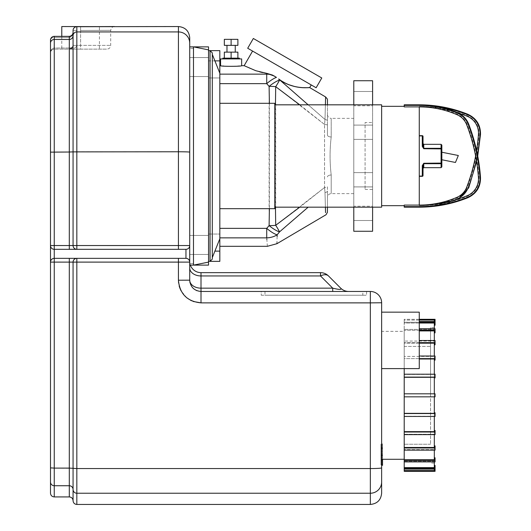 <?xml version="1.0" encoding="UTF-8"?>
<svg xmlns="http://www.w3.org/2000/svg" width="531" height="531" viewBox="0 0 531 531"><rect width="100%" height="100%" fill="white"/><g stroke="black" fill="none" stroke-linecap="round" stroke-linejoin="round"><path stroke-width="0.4" stroke-dasharray="2.65 1.99" d="M458.326 155.497L455.459 162.459M441.845 155.995L441.845 152.231L441.845 155.995M435.068 466.211L435.068 471.336L404.21 471.322L404.21 470.566L434.318 470.566L434.318 465.435L435.068 465.435L435.068 466.211L434.318 466.211L435.068 466.211M435.068 469.119L404.21 469.119L404.21 467.612L434.318 467.612L434.318 457.782L435.068 457.782L435.068 461.89L435.068 457.782L435.068 461.89L404.21 461.89L404.21 459.733L434.318 459.733L434.318 445.867L435.068 445.867L435.068 450.129L435.068 447.998L404.21 447.998L404.21 447.467L434.318 447.467L434.318 430.515L435.068 430.515L435.068 434.623L435.068 430.515L435.068 434.623L404.21 434.623L404.21 431.643L434.318 431.643L434.318 412.76L435.068 412.76L435.068 416.45M435.068 468.342L404.21 468.342M404.21 469.119L404.21 468.395L434.318 468.395L404.21 468.395L404.21 470.566M434.318 457.782L434.318 459.282L435.068 459.282L434.318 459.282L434.318 461.24L404.21 461.24L404.21 461.89L404.21 461.24L434.318 461.24L434.318 461.89M435.068 460.384L404.21 460.384M434.318 445.867L434.318 447.998L435.068 447.998L435.068 450.129L404.21 450.129L404.21 447.998M404.21 450.129L404.21 449.591L404.21 450.129L404.21 449.591L434.318 449.591L404.21 449.591L404.21 459.733M434.318 430.515L434.318 433.123L435.068 433.123L434.318 433.123L434.318 434.252L404.21 434.252L404.21 434.623L404.21 434.252L434.318 434.252L434.318 434.623M435.068 432.022L404.21 432.022M434.318 412.76L434.318 415.667L435.068 415.667L434.318 415.667L434.318 416.251L404.21 416.251L404.21 413.344L434.318 413.344L434.318 393.816L435.068 393.816L435.068 396.83L435.068 393.816L404.21 393.816L434.318 393.816L404.21 393.816L404.21 396.83L435.068 396.83L434.318 396.83L435.068 396.83L435.068 393.816L434.318 393.816L434.318 396.83L404.21 396.83L434.318 396.83M435.068 413.536L404.21 413.536M404.21 416.45L434.318 416.45L404.21 416.251L404.21 431.643M435.068 377.886L435.068 374.202L435.068 377.886L434.318 377.886L434.318 374.979L435.068 374.979L435.068 377.886M434.318 393.816L434.318 377.302L404.21 377.302L404.21 374.202L435.068 374.202L435.068 374.979L434.318 374.979L434.318 374.395L404.21 374.395L434.318 374.395L434.318 377.886M404.21 377.11L435.068 377.11M435.068 360.131L435.068 356.022L435.068 360.131L434.318 360.131L434.318 357.529L435.068 357.529L435.068 360.131M419.264 358.631L404.21 358.631L404.21 359.002L404.21 356.022L404.21 358.631L435.068 358.631M419.264 359.002L434.318 359.002L434.318 360.131L434.318 356.401L434.318 357.529L435.068 357.529L435.068 356.022L419.264 356.022M419.264 343.179L404.21 343.179L404.21 342.648L404.21 343.179L434.318 343.179L434.318 356.401L404.21 356.401L434.318 356.401L434.318 356.022M435.068 344.778L435.068 340.524L435.068 344.778L434.318 344.778L434.318 342.648L435.068 342.648L435.068 344.778M419.264 342.648L404.21 342.648L404.21 340.524L404.21 342.648L435.068 342.648L434.318 342.648L434.318 341.055L404.21 341.055L434.318 341.055L434.318 344.778M435.068 342.648L435.068 340.524L419.264 340.524M435.068 332.864L435.068 328.755L435.068 332.864L434.318 332.864L434.318 331.364L435.068 331.364L435.068 332.864M419.264 330.262L404.21 330.262L404.21 330.913L404.21 328.755L404.21 330.262L435.068 330.262M419.264 330.913L434.318 330.913L434.318 332.864L434.318 329.406L434.318 331.364L435.068 331.364L435.068 328.755L419.264 328.755M419.264 323.034L404.21 323.034L404.21 322.304L404.21 323.034L434.318 323.034L434.318 329.406L404.21 329.406L434.318 329.406L434.318 328.755M435.068 325.211L435.068 321.527L435.068 325.211L434.318 325.211L434.318 324.434L435.068 324.434L435.068 325.211M419.264 322.304L404.21 322.304L404.21 321.527L404.21 322.304L435.068 322.304M435.068 319.31L435.068 322.337L434.318 322.337L434.318 320.08L434.318 322.337L435.068 322.337L435.068 321.527L419.264 321.527M419.264 319.323L404.21 319.31L404.21 320.08L434.318 320.08L434.318 322.251L404.21 322.251L434.318 322.251L434.318 324.434L434.318 321.527M434.318 323.034L434.318 325.211L434.318 323.034M419.264 320.08L404.21 320.08L404.21 319.323L435.068 319.323M435.068 321.527L435.068 324.434L434.318 324.434L434.318 325.211M434.318 332.864L434.318 340.524M434.318 360.131L434.318 374.202M434.318 450.129L434.318 447.998L435.068 447.998M434.318 465.435L434.318 469.119M404.21 461.89L404.21 467.612M404.21 434.623L404.21 447.467M404.21 368.607L404.21 374.202M404.21 356.401L404.21 343.179L404.21 356.401M404.21 341.055L404.21 330.913L404.21 341.055M404.21 329.406L404.21 323.034L404.21 329.406M404.21 322.251L404.21 320.08L404.21 322.251M404.21 377.302L404.21 393.816M404.21 396.83L404.21 413.344M434.318 395.323L434.318 327.587L434.318 395.323M434.318 468.309L435.068 468.309L434.318 468.309M430.555 395.323L430.555 327.587L430.555 395.323M404.21 395.323L404.21 346.404L404.21 395.323M208.537 265.122L208.537 49.881L193.483 46.867L193.483 265.122L193.483 46.867L193.483 265.122L193.483 46.867L193.483 265.122L193.483 46.867L189.72 46.867L189.72 261.358A11.29 11.29 0 0 0 190.37 265.122A11.29 11.29 0 0 1 189.72 261.358C190.463 266.396 190.463 266.396 189.72 261.358C190.463 266.396 190.463 266.396 189.72 261.358L189.72 267.976A11.29 7.985 0 0 0 201.01 275.954L201.01 291.466L370.346 291.466A11.29 11.29 0 0 1 381.636 302.756L381.636 465.302L381.012 465.302L381.012 460.689L381.012 465.302M189.72 155.995L189.72 263.622L189.72 155.995M423.028 175.562A0.75 0.75 0 0 1 422.278 176.319L422.278 176.086A0.75 0.518 180 0 0 423.028 175.562A0.75 0.518 180 0 1 422.278 176.086A0.75 0.518 180 0 0 423.028 175.562L423.028 165.367L422.278 165.619L423.778 163.269L422.278 165.619L423.028 165.367L423.778 163.681L423.028 165.367L423.028 175.562A0.75 0.75 0 0 1 422.278 176.319L419.264 176.319L422.278 176.319L419.264 176.319L419.264 135.677L419.264 176.319M423.161 147.558L423.028 146.629L422.278 146.377L423.778 148.726L422.278 146.377L423.028 146.629L422.278 146.377L422.278 135.909A0.75 0.518 0 0 1 423.028 136.427A0.75 0.75 0 0 0 422.278 135.677A0.75 0.75 0 0 1 423.028 136.427L423.028 146.629L423.665 148.288M423.413 148.089L423.174 147.605M441.845 145.082L441.845 148.912A0.75 0.604 180 0 0 441.088 148.308L441.845 148.912L441.088 148.308L423.778 148.308L423.778 148.726L422.278 146.377L422.278 135.677A0.75 0.75 0 0 1 423.028 136.427L423.028 146.629L423.028 143.576L423.028 146.629L423.778 148.308L441.088 148.308A0.75 0.604 180 0 1 441.845 148.912L423.778 148.726L423.778 144.332L423.778 148.308L441.088 148.308L441.088 144.332L441.088 148.308A0.75 0.604 180 0 1 441.845 148.912L441.845 145.082M441.845 163.083L441.845 166.907L441.845 163.083L441.088 163.681A0.75 0.604 0 0 0 441.845 163.083A0.75 0.604 0 0 1 441.088 163.681L441.845 163.083A0.75 0.604 0 0 1 441.088 163.681L423.778 163.681L423.028 165.367L423.028 168.413L423.028 165.367L422.278 165.619L423.778 163.269L423.778 163.681L423.778 163.269L441.088 163.269L441.088 148.726L441.088 163.269L423.778 163.269L441.088 163.269L441.088 144.332L423.778 144.332L423.778 148.726L441.088 148.726L423.778 148.726M419.264 135.677L422.278 135.677L419.264 135.677L419.264 176.086L419.264 135.909L422.278 135.909L422.278 146.377M453.096 200.519A96.907 96.907 0 0 1 419.264 206.619A128.894 128.894 0 0 0 467.658 197.187A19.766 19.766 0 0 0 479.951 177.467A185.505 185.505 0 0 0 468.183 124.347A19.766 19.766 0 0 0 457.523 113.249A96.907 96.907 0 0 0 419.264 105.377L404.21 105.377L404.21 104.819L404.21 106.897L404.21 104.819L419.264 104.819L419.264 105.377L404.21 105.377L419.264 105.377A128.894 128.894 0 0 1 440.073 107.07M419.264 105.377L419.264 104.819L419.264 105.377A128.894 128.894 0 0 1 467.658 114.809A19.766 19.766 0 0 1 479.951 134.529A185.505 185.505 0 0 1 468.183 187.649A19.766 19.766 0 0 1 457.523 198.747A96.907 96.907 0 0 1 419.264 206.619L404.21 206.619L404.21 205.092L404.21 205.67L404.21 205.092L419.264 205.092A127.367 127.367 0 0 0 467.088 195.773A18.24 18.24 0 0 0 478.438 177.573A183.985 183.985 0 0 0 466.756 124.891A18.24 18.24 0 0 0 456.919 114.65A95.381 95.381 0 0 0 419.264 106.897L419.264 205.092L419.264 106.897L404.21 106.897L404.21 106.326L404.21 106.897L404.21 106.326L404.21 106.897L419.264 106.897L404.21 106.897L404.21 105.377M419.264 206.619L419.264 207.176L419.264 206.619L404.21 206.619L404.21 205.092L404.21 207.176L419.264 207.176L419.264 206.619L404.21 206.619M381.636 155.995L381.636 207.176L381.636 155.995M419.264 106.897A127.367 127.367 0 0 1 453.096 111.477A127.367 127.367 0 0 0 419.264 106.897L419.264 205.092L404.21 205.092L404.21 205.67L404.21 205.092L419.264 205.092L419.264 205.67L419.264 205.092A95.381 95.381 0 0 1 419.264 205.092L419.264 205.67L419.264 205.092A95.381 95.381 0 0 0 456.919 197.346L457.151 197.871L456.919 197.346A18.24 18.24 0 0 0 466.756 187.104L467.293 187.31L466.756 187.104M477.442 154.501A185.505 185.505 0 0 1 476.34 160.057M476.586 150.446A183.985 183.985 0 0 1 475.61 155.995A183.985 183.985 0 0 0 476.586 150.446M467.088 116.216L467.307 115.685L467.088 116.216A18.24 18.24 0 0 1 478.438 134.416L479.008 134.462L478.438 134.416M457.702 112.837A127.367 127.367 0 0 1 458.572 113.116A127.367 127.367 0 0 0 457.702 112.837M274.766 155.995L274.766 103.313L274.766 155.995M219.827 50.631L219.827 261.358M441.845 152.231L441.845 159.758M423.028 146.629L423.028 143.576L423.028 146.629M274.766 104.819L381.636 104.819L381.636 207.176L274.766 207.176M219.827 103.313L274.766 103.313L274.766 208.676L219.827 208.676M231.118 39.347L224.341 39.347L224.341 45.367L237.888 45.367L237.888 39.347L231.118 39.347L231.118 45.367M231.118 52.138L237.888 52.138L237.888 58.158L231.118 58.158L231.118 52.138L224.341 52.138L224.341 58.158L231.118 58.158L224.341 58.158M231.118 58.158L237.888 58.158M220.577 58.914L241.651 58.914M223.624 66.07L231.118 66.468L241.651 65.685M220.577 65.685L223.146 66.017M235.253 45.367L226.976 45.367L235.253 45.367M235.253 52.138L226.976 52.138L235.253 52.138M222.834 58.158L239.395 58.158M239.395 58.914L222.834 58.914L239.395 58.914M311.246 84.94L252.583 51.076L311.246 84.94M281.005 80.606L282.333 81.442M285.539 83.228L288.705 84.668M294.99 86.613L299.185 87.33M300.712 87.489L303.247 87.655M306.958 87.695L307.774 87.681M307.92 87.675L309.712 87.602M274.673 76.212L276.452 77.387A18.817 5.217 135.2 0 0 266.721 83.639L219.827 83.639L219.827 65.685L219.827 237.855L219.827 83.639M244.147 65.685L252.411 69.508L259.626 71.864M262.593 72.581L266.781 73.358L266.721 74.141A18.817 16.567 -174.2 0 1 272.476 75.07M253.34 38.478L321.779 77.984M247.698 48.255L316.131 87.761M325.41 104.819L324.999 119.468C325.808 89.878 325.808 89.878 324.999 119.468L308.153 104.819M278.636 78.966L324.999 119.468A3.763 1.586 180 0 1 327.448 120.955L327.448 135.073A3.763 1.905 180 0 0 331.211 136.971A3.763 1.905 180 0 1 327.448 135.073L327.448 104.819M327.448 114.603C327.673 116.893 328.921 118.141 331.211 118.367L331.211 136.971C329.698 149.682 329.698 162.36 331.211 175.018A3.763 1.905 180 0 0 327.448 176.923A3.763 1.905 180 0 1 331.211 175.018C329.698 162.36 329.698 149.682 331.211 136.971L331.211 118.367L353.785 118.367L353.785 193.629L353.785 118.367M299.73 104.819L324.547 124.466L324.999 119.468L324.547 124.466L275.702 86.692L275.702 225.297L324.547 187.529A3.763 0.73 0 0 0 327.448 186.819L327.448 197.393L327.448 186.819A3.763 0.73 180 0 1 324.547 187.529L324.547 124.466L324.547 187.529L324.999 192.527L324.547 187.529L299.73 207.176M324.547 124.466A3.763 0.73 -0 0 1 327.448 125.177A3.763 0.73 180 0 0 324.547 124.466M327.448 102.868L327.448 120.955A3.763 1.586 -0 0 0 324.999 119.468M325.496 210.601L324.999 192.527A3.763 1.586 180 0 0 327.448 191.041L327.448 207.176L327.448 191.041A3.763 1.586 -0 0 1 324.999 192.527L325.41 207.176M325.543 212.652L325.523 211.849M327.448 191.041L327.448 207.667M219.827 228.357L266.721 228.357L269.111 225.615L269.111 86.38A18.817 6.823 -1.2 0 1 275.702 86.692A18.817 1.772 125.7 0 0 279.532 80.115A18.817 5.144 136.9 0 0 269.111 86.38L266.721 83.639L266.721 74.141L219.827 74.141M308.153 207.176L279.532 231.881L277.162 234.821A18.817 16.567 -5.8 0 1 266.721 237.855L219.827 237.855L219.827 246.311L219.827 237.855M277.122 236.501L276.95 242.899M267.378 246.311L266.847 239.488M266.814 239.056L266.721 228.357A18.817 5.217 -135.2 0 0 277.162 234.821M269.111 225.615A18.817 5.144 -136.9 0 0 279.532 231.881A18.817 1.772 54.3 0 0 275.702 225.297A18.817 6.823 -178.8 0 1 269.111 225.615M275.456 207.176L275.456 104.819M269.383 103.313L269.383 208.676M214.889 60.873L208.537 60.873L208.537 261.358L208.537 50.631L208.537 60.873L219.827 60.873M219.827 77.964L219.827 234.032L219.827 77.964L208.537 77.964L219.827 77.964M353.785 208.305L353.785 220.511L353.785 208.305M372.603 208.305L372.603 220.511L372.603 208.305M353.785 206.207L353.785 220.511L353.785 206.207L372.603 206.207L372.603 220.511L372.603 206.207L353.785 206.207M353.785 174.699L353.785 186.905L353.785 174.699M372.603 174.699L372.603 186.905L372.603 174.699M353.785 132.239L353.785 125.084L353.785 132.239M372.603 132.239L372.603 125.084L372.603 132.239M353.785 103.691L353.785 91.485L353.785 103.691M372.603 103.691L372.603 91.485L372.603 103.691M353.785 105.782L353.785 91.485L353.785 105.782L372.603 105.782L372.603 91.485L372.603 105.782L353.785 105.782M353.785 137.29L353.785 125.084L353.785 137.29M372.603 137.29L372.603 125.084L372.603 137.29M353.785 179.757L353.785 186.905L353.785 179.757M372.603 179.757L372.603 172.608L372.603 179.757M372.603 104.819L372.603 207.176M372.603 231.257L372.603 80.739M372.603 122.542L372.603 189.448L372.603 122.542L365.076 122.542L365.076 189.448L365.076 122.542M353.785 104.819L353.785 207.176M353.785 231.257L353.785 80.739M362.819 295.229L264.982 295.229L362.819 295.229L362.819 291.466L264.982 291.466L264.982 295.229L264.982 291.466L362.819 291.466L362.819 295.229M261.219 295.229L366.582 295.229L261.219 295.229L261.219 291.466L366.582 291.466L261.219 291.466L261.219 295.229M366.582 291.466L366.582 295.229L366.582 291.466M348.681 291.466L332.718 291.466L348.681 291.466A11.29 11.29 0 0 1 340.696 288.16C342.123 289.793 339.462 289.793 332.718 288.16L332.718 291.466M212.3 52.894L212.3 259.101L212.3 52.894L212.3 259.101L210.044 261.358L210.044 50.631L210.044 261.358L210.044 50.631L212.3 52.894M208.537 49.881L208.537 46.867M212.3 155.995L212.3 54.394L212.3 155.995M196.848 290.669A11.29 11.29 0 0 0 201.01 291.466A11.29 11.29 0 0 1 189.72 280.176A11.29 11.29 0 0 0 189.826 281.695M190.052 282.884A11.29 11.29 0 0 0 196.331 290.45M189.72 254.442L189.72 76.544L189.72 261.358L189.72 254.442L208.537 254.442L189.72 254.442M219.827 73.212L219.827 238.784L219.827 73.212L212.3 54.394M193.483 155.995L193.483 263.622L193.483 155.995M76.829 258.351L185.956 258.351L185.956 249.318L54.255 249.318A3.763 3.763 0 0 1 50.491 245.554A3.763 3.763 0 0 0 54.255 249.318A3.763 3.763 0 0 1 50.491 245.554A3.763 3.763 0 0 0 54.255 249.318L54.255 258.351L76.829 258.351A3.763 3.763 0 0 0 73.066 262.115L76.829 262.115L76.829 258.351L185.956 258.351A3.763 3.763 0 0 1 189.72 262.115L189.72 245.554L178.429 245.534L178.429 151.766A11.29 0.378 180 0 1 189.72 152.145M50.491 262.115A3.763 3.763 0 0 1 54.255 258.351A3.763 3.763 0 0 0 50.491 262.115A3.763 3.763 0 0 1 54.255 258.351A3.763 3.763 0 0 0 50.491 262.115A3.763 3.763 0 0 1 54.255 258.351A3.763 3.763 0 0 0 50.491 262.115L54.255 262.108L54.255 258.351L69.309 258.351L69.309 262.108L54.255 262.108L54.255 468.103L50.491 467.877L50.491 493.16M50.491 261.71L50.491 245.959M185.956 249.318L54.255 249.318L69.309 249.318L69.309 245.534L73.066 245.554A3.763 3.763 0 0 0 76.829 249.318L76.829 245.534L178.429 245.534L178.429 249.318L76.829 249.318M193.138 301.455L191.412 300.732M186.799 297.825L181.071 290.849M179.684 287.663L179.491 287.085M179.193 286.063L178.595 282.93M189.72 37.84L189.72 43.21A11.29 11.27 180 0 0 178.429 31.933L178.429 26.55M73.066 45.367A3.763 2.662 0 0 1 69.309 48.029L69.309 36.36C72.614 34.86 73.869 33.572 73.066 32.491L73.066 30.466L76.829 30.466L76.829 26.703L76.829 31.933L178.429 31.933L178.429 151.766L76.829 151.766L76.829 245.534L73.066 245.554L73.066 45.367A3.763 3.763 0 0 1 69.309 49.131C71.585 48.898 72.84 47.644 73.066 45.367C72.84 47.644 71.585 48.898 69.309 49.131L54.255 49.131C51.972 49.356 50.717 50.611 50.491 52.894C50.717 49.941 51.972 48.321 54.255 48.029C51.972 48.321 50.717 49.941 50.491 52.894L50.491 40.124L50.491 52.894C50.717 50.611 51.972 49.356 54.255 49.131L69.309 49.131A3.763 3.763 0 0 0 73.066 45.367L73.066 32.491C72.92 35.411 71.665 37.07 69.309 37.462C71.665 37.07 72.92 35.411 73.066 32.491C72.92 34.767 71.665 36.055 69.309 36.367L69.309 37.462L54.255 37.462A3.763 2.662 0 0 0 50.491 40.124A3.763 2.662 0 0 1 54.255 37.462L54.255 49.131L54.255 48.029L69.309 48.029L69.309 49.131L80.593 49.131L69.309 49.131C73.869 48.898 76.378 47.644 76.829 45.367C76.378 47.644 73.869 48.898 69.309 49.131L69.309 48.029A3.763 2.662 0 0 0 73.066 45.367L76.829 45.367L76.829 30.466L76.829 45.367L80.593 45.367L73.066 45.367A3.763 3.763 0 0 1 69.309 49.131L72.296 47.651M80.593 49.131L106.937 49.131L61.782 49.131L80.593 49.131L80.593 45.367L110.7 45.367L80.593 45.367L80.593 49.131M50.491 43.21L50.491 40.124A3.763 3.763 0 0 1 54.255 36.367L54.255 39.447A3.763 3.757 0 0 0 50.491 43.21M73.066 500.687L73.066 489.489A3.763 3.75 180 0 0 76.829 493.239L76.829 504.45M69.309 496.923L69.309 485.739L54.255 485.739L54.255 468.103L73.066 468.329L73.066 262.115M80.593 30.466L80.593 45.367L80.593 26.703L80.593 30.466L110.7 30.313L80.593 30.466L110.7 30.313L80.593 30.466L80.593 26.703L114.464 26.55L76.829 26.703L76.829 30.466L73.066 30.466A3.763 3.763 0 0 1 76.829 26.703L76.829 26.703A3.763 3.763 0 0 0 73.066 30.466M189.72 262.115A3.763 3.763 0 0 0 185.956 258.351L54.255 258.351M201.01 272.649L201.01 275.954L320.512 275.954L320.512 272.649A11.29 11.29 0 0 1 328.497 275.954A11.29 6.518 -45 0 0 320.512 275.954L332.718 288.16L201.01 288.16A11.29 7.985 0 0 1 189.72 280.176C190.39 287.032 194.154 290.796 201.01 291.466L201.01 302.876L370.346 302.876L370.346 291.466M370.346 504.45L370.346 493.239A11.29 11.257 0 0 0 381.636 481.982L381.636 493.16M328.497 275.954L340.696 288.16M381.636 340.384L381.636 312.162L381.636 340.384M381.636 331.351L381.636 459.295L381.636 331.351L404.21 331.351L404.21 459.295L404.21 331.351M404.21 346.404L404.21 444.241L404.21 346.404L430.555 346.404L430.555 444.241L430.555 346.404L404.21 346.404M419.264 312.162L419.264 368.607M99.41 26.55L61.782 26.55M381.012 453.713L381.012 444.142L381.012 456.175L381.012 444.148L381.012 453.713L382.539 453.713L382.539 444.148L382.539 453.713M381.636 464.977L382.539 464.977L382.539 444.148L381.012 444.148L381.012 464.977L381.012 444.148L382.539 444.148L382.539 459.395L382.539 444.148L381.012 444.142L382.539 444.142L382.539 456.175L382.539 444.142L381.012 444.148L382.539 444.148L382.539 447.367L381.012 447.367L382.539 447.367L382.539 459.561L382.539 451.781L382.539 456.142L381.012 456.142L381.012 447.394L381.012 456.142L382.539 456.142L382.539 448.071L382.539 457.689L381.012 457.689L381.012 451.781L381.012 457.689L382.539 457.689L382.539 459.561M382.539 459.388L381.012 459.388L382.539 459.388L382.539 449.969L382.539 459.388L381.012 459.388L382.539 459.388L382.539 449.969L381.012 449.969L382.539 449.969L382.539 459.388L381.012 459.388L382.539 459.395L381.012 459.395M382.539 456.175L381.012 456.175M382.539 447.394L382.539 448.071L382.539 447.394L381.012 447.394M381.636 459.561L381.012 459.561M382.539 443.976L382.539 451.781L382.539 445.848L381.012 445.848L381.012 443.976L381.012 451.781L381.012 445.848L382.539 445.848L382.539 443.976L381.012 443.976M382.539 444.148L381.012 444.148L382.539 444.148M382.539 460.689L382.539 462.992L382.539 460.689L381.012 460.689M382.539 465.302L382.539 462.992L382.539 465.302M419.264 176.086L422.278 176.319L422.278 165.619L422.278 176.086L419.264 176.086L422.278 176.086L422.278 165.619M423.778 163.269L423.778 167.663L441.088 167.663L441.088 163.681L423.778 163.681L423.778 167.663L423.778 163.681L441.088 163.681L441.088 167.663L441.088 163.269M419.264 135.909L422.278 135.909A0.75 0.518 0 0 1 423.028 136.427A0.75 0.518 -0 0 0 422.278 135.909L422.278 135.677M457.702 199.158L457.523 198.747M468.7 187.848L468.183 187.649M480.509 134.569L479.951 134.529M467.871 114.291L467.658 114.809M456.919 114.65L457.151 114.119L456.919 114.65M457.523 113.249L457.742 112.738M466.756 124.891L467.293 124.685L466.756 124.891M468.183 124.347L468.7 124.148M479.951 177.467L480.509 177.427M478.438 177.573L479.008 177.533L478.438 177.573M467.658 197.187L467.871 197.705M467.088 195.773L467.307 196.304L467.088 195.773M331.211 175.018L331.211 193.629L331.211 175.018M208.537 234.032L219.827 234.032L208.537 234.032M214.889 251.123L219.827 251.123M189.72 261.358A11.29 11.29 0 0 0 190.37 265.122L189.72 265.122M208.537 235.452L189.72 235.452L208.537 235.452M189.72 76.544L208.537 76.544L189.72 76.544M208.537 57.554L189.72 57.554L208.537 57.554M189.72 280.176L178.429 280.222L178.429 258.351M178.429 262.108L76.829 262.108L76.829 468.554L370.346 468.554L370.346 302.876L381.636 302.756M54.255 249.318L54.255 245.534L69.309 245.534L69.309 36.367L54.255 36.367L69.309 36.36M50.491 245.554L54.255 245.534L54.255 152.019L50.491 152.145M76.829 151.766L54.255 152.019L54.255 39.447L69.309 39.447A3.763 3.757 180 0 0 73.066 35.69A3.763 3.757 0 0 1 76.829 31.933L76.829 151.766M69.309 48.029L54.255 48.029L54.255 37.462L69.309 37.462L69.309 48.029M54.255 496.923L54.255 485.739A3.763 3.75 0 0 1 50.491 481.982M73.066 489.489A3.763 3.75 -0 0 0 69.309 485.739L69.309 262.108M73.066 468.329L76.829 468.554L76.829 493.239L370.346 493.239L370.346 468.554A11.29 0.677 0 0 0 381.636 467.877M382.539 455.054L381.012 455.054M382.539 454.801L381.012 454.801M382.539 455.465L381.012 455.465L382.539 455.465M382.539 451.781L381.012 451.781L382.539 451.781M382.539 448.071L381.012 448.071L382.539 448.071M382.539 448.509L381.012 448.509M382.539 448.741L381.012 448.741M419.264 319.31L404.21 319.31M430.555 444.241L404.21 444.241L430.555 444.241M434.318 327.587L430.555 327.587M434.318 463.059L430.555 463.059M193.483 48.374L189.72 48.374L193.483 48.374M193.483 263.622L189.72 263.622L193.483 263.622M423.778 144.332L423.028 143.576M423.778 167.663L423.028 168.413M404.21 106.326L381.636 106.326M404.21 205.67L381.636 205.67M419.264 205.67C432.42 205.643 445.051 203.041 457.151 197.871C461.957 195.72 465.335 192.195 467.293 187.31C473.798 170.265 477.701 152.649 479.008 134.462C479.154 125.681 475.252 119.422 467.307 115.685C451.894 109.479 435.878 106.353 419.264 106.326C432.42 106.353 445.051 108.955 457.151 114.119C461.957 116.276 465.335 119.794 467.293 124.685C473.798 141.724 477.701 159.34 479.008 177.533C479.154 186.315 475.252 192.574 467.307 196.304C451.894 202.517 435.878 205.636 419.264 205.67M458.572 198.879L457.742 199.258C445.456 204.508 432.626 207.143 419.264 207.176M476.586 161.55L477.727 155.995M353.785 193.629L331.211 193.629C328.921 193.848 327.673 195.103 327.448 197.393M327.448 135.073L327.448 125.177L327.448 135.073M208.537 261.358L210.044 261.358L208.537 261.358M208.537 50.631L210.044 50.631L208.537 50.631M372.603 220.511L353.785 220.511L372.603 220.511M372.603 172.608L353.785 172.608L372.603 172.608M372.603 186.905L353.785 186.905L372.603 186.905M372.603 125.084L353.785 125.084L372.603 125.084M372.603 139.387L353.785 139.387L372.603 139.387M372.603 91.485L353.785 91.485L372.603 91.485M365.076 189.448L372.603 189.448M193.483 46.867L189.72 46.867M219.827 238.784L212.3 257.595M208.537 262.115L193.483 265.122M50.717 51.6L51.215 50.664M72.767 46.847C72.043 48.115 70.888 48.872 69.309 49.131M76.829 26.703L99.41 26.656L99.41 49.131M114.43 26.55C112.579 26.504 111.337 27.758 110.7 30.313L110.7 45.367C110.475 47.651 109.22 48.905 106.937 49.131M105.676 26.616L103.492 26.63M61.782 36.36L61.782 49.131"/><path stroke-width="0.8" d="M404.21 432.022L435.068 432.022L435.068 434.623L404.21 434.623L404.21 431.643L434.318 431.643L434.318 416.45L435.068 416.45L435.068 412.76L434.318 412.76M434.318 325.211L435.068 325.211L435.068 319.31L419.264 319.31M435.068 319.323L419.264 319.323M434.318 321.527L434.318 320.08L419.264 320.08M435.068 322.304L419.264 322.304M419.264 321.527L435.068 321.527M434.318 328.755L434.318 323.034L419.264 323.034M434.318 332.864L435.068 332.864L435.068 328.755L419.264 328.755M435.068 330.262L419.264 330.262M434.318 340.524L434.318 330.913L419.264 330.913M434.318 344.778L435.068 344.778L435.068 340.524L419.264 340.524M435.068 342.648L419.264 342.648M434.318 356.022L434.318 343.179L419.264 343.179M434.318 360.131L435.068 360.131L435.068 356.022L419.264 356.022M435.068 358.631L419.264 358.631M434.318 374.202L434.318 359.002L419.264 359.002M434.318 377.886L435.068 377.886L435.068 374.202L404.21 374.202L404.21 377.302L434.318 377.302L434.318 393.816M435.068 377.11L404.21 377.11M435.068 396.83L435.068 393.816L404.21 393.816L404.21 396.83L435.068 396.83M434.318 396.83L434.318 413.344L404.21 413.344L404.21 416.45L435.068 416.45M404.21 413.536L435.068 413.536M434.318 430.515L435.068 430.515L435.068 432.022M434.318 445.867L435.068 445.867L435.068 450.129L404.21 450.129L404.21 447.998L435.068 447.998M434.318 434.623L434.318 447.467L404.21 447.467L404.21 447.998M434.318 457.782L435.068 457.782L435.068 461.89L404.21 461.89L404.21 460.384L435.068 460.384M434.318 450.129L434.318 459.733L404.21 459.733L404.21 460.384M434.318 465.435L435.068 465.435L435.068 469.119L404.21 469.119L404.21 468.342L435.068 468.342M434.318 461.89L434.318 467.612L404.21 467.612L404.21 468.342M434.318 469.119L434.318 470.566L404.21 470.566L404.21 469.119M404.21 467.612L404.21 461.89M404.21 459.733L404.21 450.129M404.21 447.467L404.21 434.623M404.21 431.643L404.21 416.45M404.21 413.344L404.21 396.83M404.21 393.816L404.21 377.302M404.21 374.202L404.21 368.607M404.21 470.566L404.21 471.336L435.068 471.322L435.068 469.119M382.539 459.295L382.539 465.302L381.636 465.302L381.636 467.877L381.636 302.756A11.29 11.29 0 0 0 370.346 291.466L201.01 291.466C194.14 290.782 190.383 287.019 189.72 280.176L189.72 43.21L189.72 46.867L193.483 46.867L193.483 265.122L193.483 46.867L208.537 46.867L208.537 265.122L189.72 265.122M419.264 176.319L422.278 176.319A0.75 0.75 0 0 0 423.028 175.562L423.028 165.367L423.778 163.681L441.088 163.681A0.75 0.604 -0 0 0 441.845 163.083L441.845 145.082L441.845 152.231L441.845 148.912L441.845 152.231L458.326 155.497L441.845 152.231M422.278 146.377L423.028 146.629L423.028 136.427A0.75 0.75 0 0 0 422.278 135.677L422.278 146.377L423.778 148.726L441.845 148.912A0.75 0.604 180 0 0 441.088 148.308L441.088 167.663L441.845 166.907L441.845 163.083L423.778 163.269L422.278 165.619L423.028 165.367L423.028 175.562A0.75 0.518 180 0 1 422.278 176.086L422.278 176.319A0.75 0.75 0 0 0 423.028 175.562M422.278 135.677L419.264 135.677M466.756 187.104A183.985 183.985 0 0 0 475.61 155.995A183.985 183.985 0 0 1 466.756 187.104A18.24 18.24 0 0 1 456.919 197.346A95.381 95.381 0 0 1 419.271 205.092L419.264 106.897L404.21 106.897L404.21 104.819L419.264 104.819L419.264 105.377L404.21 105.377M476.34 160.057A185.505 185.505 0 0 1 468.183 187.649A19.766 19.766 0 0 1 457.523 198.747A96.907 96.907 0 0 1 453.096 200.519M440.073 107.07A128.894 128.894 0 0 1 467.658 114.809A19.766 19.766 0 0 1 479.951 134.529A185.505 185.505 0 0 1 477.442 154.501M478.438 134.416A183.985 183.985 0 0 1 476.586 150.446A183.985 183.985 0 0 0 478.438 134.416A18.24 18.24 0 0 0 467.088 116.216A127.367 127.367 0 0 0 458.572 113.116A127.367 127.367 0 0 1 467.088 116.216M453.096 111.477A127.367 127.367 0 0 1 457.702 112.837A127.367 127.367 0 0 0 453.096 111.477M455.459 162.459L441.845 159.758L455.459 162.459L458.326 155.497M423.778 148.726L423.778 144.332L441.088 144.332L441.088 148.308L423.778 148.308L423.028 146.629L423.028 136.427A0.75 0.518 0 0 0 422.278 135.909L419.264 135.909M423.778 163.269L423.778 167.663L441.088 167.663L441.845 166.907L441.845 159.758M404.21 206.619L404.21 207.176L419.264 207.176L419.264 206.619L404.21 206.619L404.21 205.092L419.264 205.092A127.367 127.367 0 0 0 467.088 195.773A18.24 18.24 0 0 0 478.438 177.573A183.985 183.985 0 0 0 466.756 124.891A18.24 18.24 0 0 0 456.919 114.65A95.381 95.381 0 0 0 419.264 106.897M419.264 206.619A128.894 128.894 0 0 0 467.658 197.187A19.766 19.766 0 0 0 479.951 177.467A185.505 185.505 0 0 0 468.183 124.347A19.766 19.766 0 0 0 457.523 113.249A96.907 96.907 0 0 0 419.264 105.377M274.766 207.176L381.636 207.176L381.636 104.819L274.766 104.819M219.827 208.676L274.766 208.676L274.766 103.313L219.827 103.313M231.118 39.347L224.341 39.347L224.341 45.367L237.888 45.367L237.888 39.347L231.118 39.347L231.118 45.367M237.888 58.158L237.888 52.138L224.341 52.138L224.341 58.158M231.118 52.138L231.118 58.158M241.651 65.685L241.651 58.914L220.577 58.914L220.577 65.685C219.927 66.534 242.302 66.534 241.651 65.685L244.147 65.685L255.882 70.749L266.781 73.358L274.673 76.212M223.146 66.017L223.624 66.07M235.253 45.367L235.253 52.138M239.395 58.914L239.395 58.158L222.834 58.158L222.834 58.914M311.246 84.94L309.712 87.602L325.596 96.954L325.41 104.819M308.153 104.819L278.636 78.966C294.659 90.881 310.894 86.998 309.633 87.602C308.139 87.688 291.585 89.294 278.636 78.966L281.005 80.606M282.333 81.442L285.539 83.228M288.705 84.668L294.99 86.613M299.185 87.33L300.712 87.489M303.247 87.655L306.958 87.695M259.626 71.864L262.593 72.581M219.827 83.639L266.721 83.639A18.817 5.217 -44.8 0 1 276.452 77.387L272.476 75.07L266.781 73.358L266.721 74.141L219.827 74.141M321.779 77.984L253.34 38.478L247.698 48.255L316.131 87.761L321.779 77.984M272.476 75.07A18.817 16.567 -174.2 0 0 266.721 74.141L266.721 83.639L269.111 86.38A18.817 5.144 -43.1 0 1 279.532 80.115A18.817 1.772 125.7 0 1 275.702 86.692L299.73 104.819M327.448 104.819L327.448 103.107C327.501 98.109 327.72 99.569 325.596 96.954M325.41 207.176L325.543 212.652M325.523 211.849L325.496 210.601M327.448 207.667L327.401 212.36L326.061 214.716L276.93 243.702L267.378 246.311L219.827 246.311M269.383 103.313L269.111 86.38A18.817 6.823 -1.2 0 1 275.702 86.692L275.456 104.819M299.73 207.176L275.702 225.297A18.817 1.772 54.3 0 1 279.532 231.881L308.153 207.176M275.456 207.176L275.702 225.297A18.817 6.823 -178.8 0 1 269.111 225.615A18.817 5.144 43.1 0 0 279.532 231.881L277.162 234.821L277.122 236.501M269.383 208.676L269.111 225.615L266.721 228.357A18.817 5.217 44.8 0 0 277.162 234.821C276.857 246.616 276.857 246.616 277.162 234.821A18.817 16.567 -5.8 0 1 266.721 237.855C267.591 249.092 267.591 249.092 266.721 237.855L266.721 228.357L219.827 228.357M276.95 242.899L276.93 243.702M266.847 239.488L266.814 239.056M208.537 50.631L210.044 50.631L210.044 261.358L219.827 261.358L219.827 238.784L212.3 257.595M219.827 238.784L219.827 50.631L210.044 50.631L212.3 52.894L212.3 259.101L210.044 261.358L208.537 261.358M353.785 104.819L353.785 80.739L372.603 80.739L372.603 104.819M372.603 207.176L372.603 231.257L353.785 231.257L353.785 207.176M190.37 265.122A11.29 11.29 0 0 0 201.01 272.649L320.512 272.649L201.01 272.649A11.29 11.29 0 0 1 190.37 265.122A11.29 11.29 0 0 0 201.01 272.649L201.01 275.954L320.512 275.954A11.29 6.518 -45 0 1 328.497 275.954A11.29 11.29 0 0 0 320.512 272.649L320.512 275.954L332.718 288.16L201.01 288.16L201.01 275.954A11.29 7.985 180 0 1 189.72 267.976L189.72 280.176A11.29 7.985 180 0 0 201.01 288.16L201.01 302.876L193.138 301.455M189.826 281.695A11.29 11.29 0 0 0 190.052 282.884M196.331 290.45A11.29 11.29 0 0 0 196.848 290.669M332.718 291.466L332.718 288.16C339.462 289.793 342.123 289.793 340.696 288.16A11.29 11.29 0 0 0 348.681 291.466M50.491 245.959L50.491 261.71M73.066 30.466A3.763 3.763 0 0 1 76.829 26.703A3.763 3.763 0 0 0 73.066 30.466L73.066 151.893L178.429 151.766L178.429 249.318L185.956 249.318A3.763 3.763 0 0 0 189.72 245.554A3.763 3.763 0 0 1 185.956 249.318A3.763 3.763 0 0 0 189.72 245.554L76.829 245.534L76.829 249.318A3.763 3.763 0 0 1 73.066 245.554L54.255 245.534L54.255 249.318L185.956 249.318A3.763 3.763 0 0 0 189.72 245.554A3.763 3.763 0 0 1 185.956 249.318A3.763 3.763 0 0 0 189.72 245.554L189.72 262.115L178.429 262.108L189.72 262.115A3.763 3.763 0 0 0 185.956 258.351L54.255 258.351L54.255 262.108L73.066 262.115A3.763 3.763 0 0 1 76.829 258.351L69.309 258.351L69.309 468.103L73.066 468.329L73.066 500.687C72.847 498.403 71.592 497.149 69.309 496.923L69.309 485.739A3.763 3.75 180 0 1 73.066 489.489L73.066 468.329L76.829 468.554L76.829 262.108L178.429 262.108L178.429 258.351M191.412 300.732L186.799 297.825M181.071 290.849L179.684 287.663M179.491 287.085L179.193 286.063M178.595 282.93L178.429 280.222C179.75 293.962 187.277 301.508 201.01 302.876L370.346 302.876L370.346 468.554L76.829 468.554L76.829 493.239L370.346 493.239L370.346 504.45L76.829 504.45L76.829 493.239A3.763 3.75 0 0 1 73.066 489.489M189.72 152.145A11.29 0.378 0 0 0 178.429 151.766L178.429 31.933A11.29 11.27 0 0 1 189.72 43.21L189.72 37.84C189.049 30.984 185.286 27.22 178.429 26.55L178.429 31.933L76.829 31.933L76.829 26.703L114.464 26.55L76.829 26.703M189.72 262.115A3.763 3.763 0 0 0 185.956 258.351A3.763 3.763 0 0 1 189.72 262.115A3.763 3.763 0 0 0 185.956 258.351A3.763 3.763 0 0 1 189.72 262.115M73.066 468.329L73.066 262.115L76.829 262.108L76.829 258.351M54.255 258.351A3.763 3.763 0 0 0 50.491 262.115L50.491 467.877L50.491 262.115A3.763 3.763 0 0 1 54.255 258.351L54.255 249.318A3.763 3.763 0 0 1 50.491 245.554L50.491 152.145L50.491 245.554A3.763 3.763 0 0 0 54.255 249.318M76.829 249.318L69.309 249.318L69.309 152.019L73.066 151.893L73.066 245.554L76.829 245.534L76.829 31.933A3.763 3.757 0 0 0 73.066 35.69A3.763 3.757 180 0 1 69.309 39.447L54.255 39.447L54.255 36.36L69.309 36.367C71.665 36.055 72.92 34.767 73.066 32.491C73.079 32.803 72.455 36.672 69.309 36.36L69.309 152.019L50.491 152.145L50.491 43.21L50.491 152.145M69.309 36.36L54.255 36.36A3.763 3.763 0 0 0 50.491 40.124A3.763 3.763 0 0 1 54.255 36.367A3.763 3.763 0 0 0 50.491 40.124L50.491 43.21A3.763 3.757 180 0 1 54.255 39.447L54.255 245.534L50.491 245.554M50.491 481.982L50.491 493.16C50.717 495.45 51.972 496.704 54.255 496.923L54.255 485.739A3.763 3.75 180 0 1 50.491 481.982L50.491 467.877L54.255 468.103L54.255 262.108L50.491 262.115M381.636 467.877L381.636 481.982L381.636 467.877A11.29 0.677 0 0 1 370.346 468.554L370.346 493.239A11.29 11.257 180 0 0 381.636 481.982L381.636 493.16C380.966 500.016 377.202 503.78 370.346 504.45M340.696 288.16L328.497 275.954M381.636 368.607L419.264 368.607L419.264 312.162L381.636 312.162M61.782 36.36L61.782 26.55L103.492 26.63M382.539 459.561L381.636 459.561M382.539 464.977L381.636 464.977M457.523 198.747L457.702 199.158M468.183 187.649L468.7 187.848L458.572 198.879M479.951 134.529L480.509 134.569L477.727 155.995M467.658 114.809L467.871 114.291C476.453 118.327 480.668 125.084 480.509 134.569M441.088 163.269L441.845 163.083M422.278 165.619L422.278 176.086L419.264 176.086M468.183 124.347L468.7 124.148C466.583 118.864 462.932 115.061 457.742 112.738L457.523 113.249M468.7 124.148C475.252 141.326 479.188 159.088 480.509 177.427L479.951 177.467M480.509 177.427C480.668 186.912 476.453 193.669 467.871 197.705L467.658 197.187M219.827 237.855L266.721 237.855M214.889 251.123L219.827 251.123M214.889 60.873L219.827 60.873M73.066 262.115L69.309 262.108M185.956 249.318L185.956 258.351M178.429 262.108L178.429 280.222L189.72 280.176M69.309 468.103L54.255 468.103L54.255 485.739L69.309 485.739L69.309 468.103M370.346 291.466L370.346 302.876L381.636 302.756M435.068 471.336L404.21 471.336M441.088 144.332L441.845 145.082L441.088 144.332M468.7 187.848L476.586 161.55M467.871 114.291C452.279 108.005 436.077 104.853 419.264 104.819C432.626 104.846 445.456 107.488 457.742 112.738M423.778 167.663L423.028 168.413M423.778 144.332L423.028 143.576M404.21 106.326L381.636 106.326M404.21 205.67L381.636 205.67M467.871 197.705C452.279 203.984 436.077 207.143 419.264 207.176M226.976 45.367L226.976 52.138M252.583 51.076L244.147 65.685M219.827 65.685L220.577 65.685M219.827 73.212L212.3 54.394M208.537 49.881L193.483 46.867M208.537 262.115L193.483 265.122M54.255 496.923L69.309 496.923M76.829 504.45C74.546 504.224 73.291 502.97 73.066 500.687M114.079 26.55L105.676 26.616M178.429 26.55L80.593 26.703M381.636 459.295L404.21 459.295"/></g></svg>
